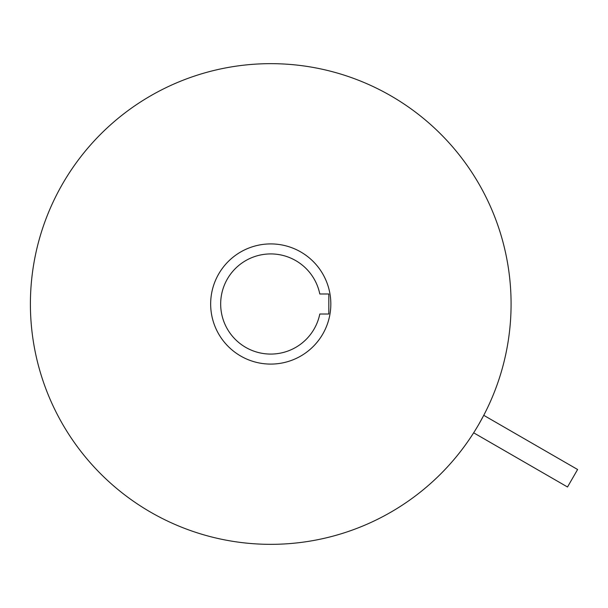 <?xml version="1.0" encoding="UTF-8"?>
<svg xmlns="http://www.w3.org/2000/svg" width="608" height="608" viewBox="0 0 608 608"><rect width="100%" height="100%" fill="white"/><g stroke="black" fill="none" stroke-linecap="round" stroke-linejoin="round"><path stroke-width="0.91" d="M473.655 432.805L567.507 486.993L577.6 469.505L483.755 415.325L478.891 424.171C472.18 435.336 472.18 435.336 478.891 424.171M210.657 304A60.086 60.086 0 0 1 270.742 243.914A60.086 60.086 0 0 1 330.828 304A60.086 60.086 0 0 1 270.742 364.086A60.086 60.086 0 0 1 210.657 304M511.085 304A240.342 240.342 0 0 1 270.742 544.342A240.342 240.342 0 0 1 30.4 304A240.342 240.342 0 0 1 270.742 63.658A240.342 240.342 0 0 1 511.085 304M319.8 293.983L328.829 293.983L328.829 314.017L319.8 314.017A50.069 50.069 0 0 1 220.674 304A50.069 50.069 0 0 1 319.8 293.983"/></g></svg>

